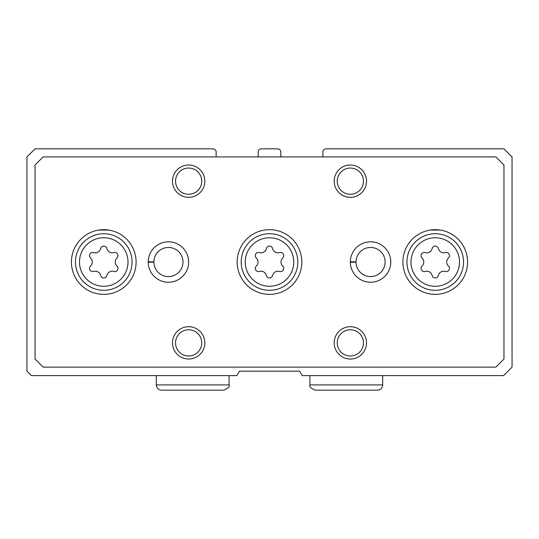<?xml version="1.0" encoding="UTF-8"?>
<svg xmlns="http://www.w3.org/2000/svg" width="539" height="539" viewBox="0 0 539 539"><rect width="100%" height="100%" fill="white"/><g stroke="black" fill="none" stroke-linecap="round" stroke-linejoin="round"><path stroke-width="0.81" d="M216.139 152.065L216.139 156.916L216.139 152.065A3.234 3.234 0 0 0 212.905 148.831L35.035 148.831L26.95 156.916L26.95 371.169L31.397 375.616L236.837 375.616L239.404 371.169L299.596 371.169L302.163 375.616L503.561 375.616L512.05 367.126L512.05 156.916L503.965 148.831L326.095 148.831A3.234 3.234 0 0 0 322.861 152.065L322.861 156.916L322.861 152.065M160.352 148.831L212.905 148.831L160.352 148.831M280.819 156.916L280.819 152.065A3.234 3.234 0 0 0 277.585 148.831L261.415 148.831A3.234 3.234 0 0 0 258.181 152.065L258.181 156.916M136.097 262.021A32.34 32.34 0 0 0 87.587 234.014A32.34 32.34 0 0 0 87.587 290.029A32.34 32.34 0 0 0 136.097 262.021M467.582 262.021A32.34 32.34 0 0 0 419.072 234.014A32.34 32.34 0 0 0 419.072 290.029A32.34 32.34 0 0 0 467.582 262.021M301.84 262.021A32.34 32.34 0 0 0 253.33 234.014A32.34 32.34 0 0 0 253.33 290.029A32.34 32.34 0 0 0 301.84 262.021M148.225 261.745A20.212 20.212 0 0 0 148.225 262.298L153.885 262.102A14.553 14.553 0 0 0 175.734 274.614A14.553 14.553 0 0 0 175.734 249.429A14.553 14.553 0 0 0 153.885 261.941L148.225 261.745A20.212 20.212 0 0 1 178.625 244.565A20.212 20.212 0 0 1 178.625 279.478A20.212 20.212 0 0 1 148.225 262.298A20.212 20.212 0 0 0 178.625 279.478A20.212 20.212 0 0 0 178.625 244.565A20.212 20.212 0 0 0 148.225 261.745M350.35 261.745A20.212 20.212 0 0 0 350.35 262.298L356.009 262.102A14.553 14.553 0 0 0 377.859 274.614A14.553 14.553 0 0 0 377.859 249.429A14.553 14.553 0 0 0 356.009 261.941L350.35 261.745A20.212 20.212 0 0 1 380.75 244.565A20.212 20.212 0 0 1 380.75 279.478A20.212 20.212 0 0 1 350.35 262.298A20.212 20.212 0 0 0 380.75 279.478A20.212 20.212 0 0 0 380.75 244.565A20.212 20.212 0 0 0 350.35 261.745M204.82 342.871A16.17 16.17 0 0 0 180.565 328.871A16.17 16.17 0 0 0 180.565 356.872A16.17 16.17 0 0 0 204.82 342.871M366.52 342.871A16.17 16.17 0 0 0 342.265 328.871A16.17 16.17 0 0 0 342.265 356.872A16.17 16.17 0 0 0 366.52 342.871M204.82 181.171A16.17 16.17 0 0 0 180.565 167.171A16.17 16.17 0 0 0 180.565 195.172A16.17 16.17 0 0 0 204.82 181.171M366.52 181.171A16.17 16.17 0 0 0 342.265 167.171A16.17 16.17 0 0 0 342.265 195.172A16.17 16.17 0 0 0 366.52 181.171M35.035 165.001L35.035 359.041L43.12 367.126L495.88 367.126L503.965 359.041L503.965 165.001L495.88 156.916L43.12 156.916L35.035 165.001M440.208 230.065L430.277 230.065M108.723 230.065L98.792 230.065M363.454 181.171A13.104 13.104 0 0 0 343.794 169.819A13.104 13.104 0 0 0 343.794 192.524A13.104 13.104 0 0 0 363.454 181.171M201.754 181.171A13.104 13.104 0 0 0 182.094 169.819A13.104 13.104 0 0 0 182.094 192.524A13.104 13.104 0 0 0 201.754 181.171M363.454 342.871A13.104 13.104 0 0 0 343.794 331.519A13.104 13.104 0 0 0 343.794 354.224A13.104 13.104 0 0 0 363.454 342.871M201.754 342.871A13.104 13.104 0 0 0 182.094 331.519A13.104 13.104 0 0 0 182.094 354.224A13.104 13.104 0 0 0 201.754 342.871M259.387 252.602A3.18 3.18 0 0 0 256.288 257.972A5.572 5.572 0 0 1 256.288 266.071A3.18 3.18 0 0 0 259.387 271.44A5.572 5.572 0 0 1 266.401 275.49A3.18 3.18 0 0 0 272.599 275.49A5.572 5.572 0 0 1 279.613 271.44A3.18 3.18 0 0 0 282.712 266.071A5.572 5.572 0 0 1 282.712 257.972A3.18 3.18 0 0 0 279.613 252.602A5.572 5.572 0 0 1 272.599 248.553A3.18 3.18 0 0 0 266.401 248.553A5.572 5.572 0 0 1 259.387 252.602M297.797 262.021A28.297 28.297 0 0 0 255.351 237.517A28.297 28.297 0 0 0 255.351 286.526A28.297 28.297 0 0 0 297.797 262.021A28.297 28.297 0 0 0 255.351 237.517A28.297 28.297 0 0 0 255.351 286.526A28.297 28.297 0 0 0 297.797 262.021M425.13 252.602A3.18 3.18 0 0 0 422.03 257.972A5.572 5.572 0 0 1 422.03 266.071A3.18 3.18 0 0 0 425.13 271.44A5.572 5.572 0 0 1 432.143 275.49A3.18 3.18 0 0 0 438.342 275.49A5.572 5.572 0 0 1 445.355 271.44A3.18 3.18 0 0 0 448.455 266.071A5.572 5.572 0 0 1 448.455 257.972A3.18 3.18 0 0 0 445.355 252.602A5.572 5.572 0 0 1 438.342 248.553A3.18 3.18 0 0 0 432.143 248.553A5.572 5.572 0 0 1 425.13 252.602M463.54 262.021A28.297 28.297 0 0 0 421.094 237.517A28.297 28.297 0 0 0 421.094 286.526A28.297 28.297 0 0 0 463.54 262.021M93.645 252.602A3.18 3.18 0 0 0 90.545 257.972A5.572 5.572 0 0 1 90.545 266.071A3.18 3.18 0 0 0 93.645 271.44A5.572 5.572 0 0 1 100.658 275.49A3.18 3.18 0 0 0 106.857 275.49A5.572 5.572 0 0 1 113.87 271.44A3.18 3.18 0 0 0 116.97 266.071A5.572 5.572 0 0 1 116.97 257.972A3.18 3.18 0 0 0 113.87 252.602A5.572 5.572 0 0 1 106.857 248.553A3.18 3.18 0 0 0 100.658 248.553A5.572 5.572 0 0 1 93.645 252.602M132.055 262.021A28.297 28.297 0 0 0 89.609 237.517A28.297 28.297 0 0 0 89.609 286.526A28.297 28.297 0 0 0 132.055 262.021M356.009 261.941A14.553 14.553 0 0 1 377.859 249.429A14.553 14.553 0 0 1 377.859 274.614A14.553 14.553 0 0 1 356.009 262.102L350.35 262.298M153.885 261.941A14.553 14.553 0 0 1 175.734 249.429A14.553 14.553 0 0 1 175.734 274.614A14.553 14.553 0 0 1 153.885 262.102L148.225 262.298M293.755 262.021A24.255 24.255 0 0 0 257.373 241.014A24.255 24.255 0 0 0 257.373 283.029A24.255 24.255 0 0 0 293.755 262.021M459.497 262.021A24.255 24.255 0 0 0 423.115 241.014A24.255 24.255 0 0 0 423.115 283.029A24.255 24.255 0 0 0 459.497 262.021M128.012 262.021A24.255 24.255 0 0 0 91.63 241.014A24.255 24.255 0 0 0 91.63 283.029A24.255 24.255 0 0 0 128.012 262.021M382.69 384.913L309.925 384.913C309.002 386.456 310.754 388.208 315.18 390.169L377.435 390.169C380.628 389.859 382.38 388.107 382.69 384.913L382.69 375.616M229.075 384.913L156.31 384.913C156.62 388.107 158.372 389.859 161.565 390.169L223.82 390.169C228.246 388.208 229.998 386.456 229.075 384.913L229.075 375.616M309.925 375.616L309.925 384.913M346.045 390.169L315.18 390.169M156.31 375.616L156.31 384.913"/></g></svg>
